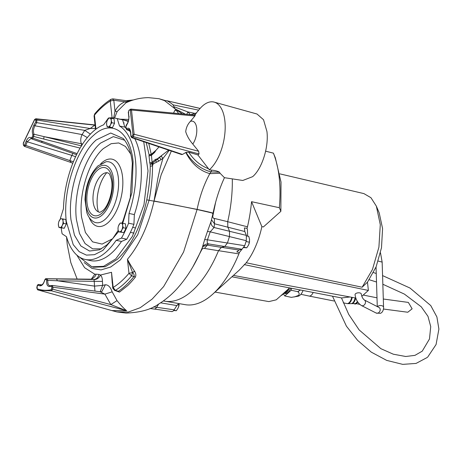 <?xml version="1.0" encoding="UTF-8"?>
<svg xmlns="http://www.w3.org/2000/svg" width="462" height="462" viewBox="0 0 462 462"><rect width="100%" height="100%" fill="white"/><g stroke="black" fill="none" stroke-linecap="round" stroke-linejoin="round"><path stroke-width="0.69" d="M152.685 165.148A88.109 43.266 102.1 0 1 153.303 163.825M163.311 300.981L165.125 301.253A93.526 45.929 -77.9 0 0 218.509 250.716L221.408 247.378L224.705 246.512L227.431 243L229.47 236.567L229.533 231.271L227.835 227.061L227.697 221.685A93.526 45.929 -77.9 0 0 232.299 178.875M153.684 308.899C154.649 309.378 155.625 308.859 156.618 307.346L158.662 304.054M227.697 221.685L214.368 218.434C213.525 218.59 212.982 217.925 212.734 216.441L215.667 202.113M198.677 110.147L173.025 104.857L174.815 108.634L164.536 100.635L166.886 100.739L200.081 108.472M200.115 108.431L166.886 100.739A103.777 50.964 -77.9 0 1 173.025 104.857M173.943 106.687L187.855 111.914L194.537 113.3M229.539 231.3L246.367 235.383L244.814 231.526L214.518 223.781L214.368 218.434M229.533 231.271L214.039 227.506L210.216 231.843L229.47 236.567M227.431 243L207.461 239.824L210.216 231.843L207.473 231.45L211.088 221.419L213.051 213.213C215.685 200.306 219.485 188.461 224.445 177.679M171.338 151.062L161.163 174.786L154.048 200.993L157.802 178.684L160.077 168.289L162.947 158.316L158.674 161.151L153.02 163.958L152.535 165.691C152.518 175.133 151.652 185.164 149.931 195.778L149.087 200.294L169.976 203.996L197.095 209.494L212.618 213.109L197.095 209.494L183.57 252.05L163.658 286.561L152.177 299.064L140.252 307.692L128.355 312.046L116.95 311.954L126.057 313.074C140.211 312.526 151.028 309.552 158.506 304.146C165.587 299.78 171.951 294.421 177.604 288.069C187.641 276.703 195.865 263.248 202.281 247.69L204.689 239.593L207.461 239.824C206.901 241.886 207.201 243.237 208.356 243.872L224.705 246.512M218.509 250.716L204.458 248.44L207.346 245.126L203.199 246.362L202.281 247.69M193.018 266.534L201.969 249.324C203.032 248.285 203.863 247.99 204.458 248.44M165.188 100.791L164.87 100.751M173.556 113.103L174.861 110.291L176.507 110.637L174.815 108.634L185.487 114.23M186.775 114.351L187.855 111.914L190.46 114.697M212.982 213.554L213.352 213.635M212.734 216.441L212.341 216.355M211.088 221.419C210.614 223.914 211.602 225.941 214.039 227.506L214.518 223.781L211.504 219.802M202.316 247.603C203.523 245.103 205.538 243.861 208.356 243.872L207.346 245.126L221.408 247.378M201.617 249.266L201.969 249.324M212.618 213.109L212.214 213.305M154.025 201.097L154.025 201.097C148.464 225.3 139.605 244.693 127.454 259.28C129.245 262.861 131.601 266.811 134.529 271.13L134.644 271.333C135.967 273.469 136.18 275.427 135.291 277.206L134.02 276.432C128.956 282.813 123.735 287.762 118.364 291.285L119.485 292.105L116.124 290.927M112.237 283.16L111.521 272.297L100.473 275.034C101.79 276.311 102.443 278.43 102.431 281.393L102.645 285.389L105.336 284.777C108.229 284.754 110.499 287.104 112.156 291.834L117.036 300.618C120.853 305.342 124.07 308.72 126.686 310.759L112.133 310.66L37.647 289.83L36.787 287.913L37.122 286.047C37.422 285.002 37.959 284.477 38.733 284.477L41.089 285.152M91.401 279.071L94.837 274.243L84.598 267.7L76.808 255.064M164.536 100.635L158.951 98.706L148.417 97.632C140.396 97.777 132.877 99.526 125.855 102.876L117.14 111.544L114.564 118.035M120.212 119.219L128.684 119.41M148.764 143.411L151.224 154.348L156.012 150.248M182.438 113.941L178.032 110.967L176.507 110.637L178.696 113.588M196.344 112.959L199.509 109.148A36.677 18.012 102.1 0 1 202.529 105.983A36.677 18.012 102.1 0 1 214.177 102.114L257.011 114.016L263.531 119.722L266.932 131.491C268.89 147.055 262.035 168.717 252.633 176.669L242.804 180.469L224.434 177.685L220.091 173.262L209.817 173.648C199.596 170.721 191.586 163.669 185.776 152.5L182.473 154.452L181.543 154.516M196.154 113.294L194.825 115.107M194.97 115.367L194.877 115.991L190.332 121.437A13.49 6.624 102.1 0 1 196.685 128.165A13.49 6.624 102.1 0 1 192.793 144.052L198.62 151.259L199.076 153.95L197.875 154.926L209.338 169.82L211.665 170.132C215.015 170.449 217.602 171.125 219.427 172.159L220.091 173.262M214.177 102.114A36.677 18.012 102.1 0 1 225.034 131.52A36.677 18.012 102.1 0 1 209.448 169.716A36.677 18.012 102.1 0 1 209.338 169.82M153.02 163.958L150.138 164.166L149.74 162.768L152.113 162.335L151.386 154.782L151.224 154.348L149.105 154.782L151.386 154.782L154.914 151.478L154.585 152.483L155.994 150.277L154.914 151.478M122.545 119.814L128.372 120.94M146.217 142.55L149.105 154.782L148.995 155.965L151.351 155.371L154.585 152.483M123.302 119.912L128.24 121.402M143.711 141.701L148.019 170.836L143.959 204.81L132.38 236.4L115.76 258.876L103.586 266.326L91.898 266.805L79.146 256.878M91.898 266.805L93.48 267.244L105.186 266.759L117.371 259.303C131.248 246.148 141.054 226.328 146.777 199.844C148.995 188.051 150.15 176.825 150.248 166.153L152.391 165.985L152.113 162.335L155.342 159.454L157.311 158.824L168.67 150.156M117.14 111.544L115.003 111.273L113.681 117.908M126.513 102.581L124.954 101.784C120.455 103.731 117.14 106.889 115.003 111.273L113.808 100.266L110.262 101.034L111.14 99.238L112.913 98.868L129.874 101.178M129.406 101.357L124.954 101.784L113.808 100.266L112.393 99.007M82.594 144.029L81.352 143.746L81.734 145.952L44.029 136.631L43.717 139.033L33.68 136.452L32.866 138.15L42.556 141.459L41.407 142.1M90.402 134.113L84.731 130.371L82.086 134.581L87.324 137.572M95.432 128.459L90.206 128.505L84.731 130.371L36.694 122.644L34.893 125.785L82.086 134.581C80.584 137.82 80.342 140.875 81.352 143.746L44.029 136.631L33.963 134.199L32.848 134.708L32.75 135.845L33.68 136.452L33.963 134.199C33.091 131.606 33.397 128.806 34.893 125.785L33.905 125.092L35.724 121.922L36.694 122.644L36.879 120.016L35.828 120.611L35.724 121.922M95.091 125.318L94.779 125.138L90.206 128.505L36.879 120.016L35.845 118.757L34.569 119.502L23.279 143.064L23.354 144.976L24.007 145.975L24.607 146.454L24.336 146.217L25.774 145.443L69.82 160.574L71.269 162.595L72.759 163.346M95.068 125.144L36.238 119.023L35.187 119.618L35.828 120.611M73.406 161.74L69.82 160.574L71.818 155.376L27.235 141.782L25.774 145.443L24.7 144.935L23.995 145.328L23.343 144.323L23.348 143.226L23.718 143.018M75.595 156.716L71.818 155.376L72.967 153.401M90.483 279.262L91.349 279.088L94.837 274.243L95.83 274.168C96.616 276.259 90.587 280.284 90.159 279.267L92.123 279.493M117.036 300.618L110.834 304.585L126.374 310.66L51.617 290.852L39.403 290.379L37.601 289.813M112.156 291.834L104.903 294.127L110.834 304.585L52.674 289.166L51.542 288.987L50.999 289.824L51.617 290.852L52.674 289.166L53.009 287.283L52.131 285.481L52.483 285.476L51.53 286.203L51.877 287.104L51.542 288.987M105.336 284.777L101.836 291.632L100.433 291.817M51.877 287.104L104.903 294.127L100.173 291.765L52.483 285.476M102.431 281.393L94.231 281.346L94.514 286.117L102.645 285.389L100.156 291.765L101.825 291.637M93.971 279.66L93.578 279.516C96.454 279.319 98.244 277.616 98.955 274.393L100.473 275.034C99.145 277.962 96.974 279.504 93.971 279.66L94.231 281.346L57.357 280.775L94.514 286.117L94.976 291.083M134.644 271.333L132.525 272.545L131.606 275.895L134.02 276.432C134.465 275.34 134.003 274.058 132.634 272.574L127.454 259.28L128.979 273.319C123.856 279.394 118.59 284.101 113.167 287.445L112.786 288.224L111.521 272.297L113.167 287.445L115.373 290.396L118.364 291.285L114.692 290.506L115.373 290.396C120.934 286.966 126.345 282.132 131.606 275.895L128.979 273.319L132.525 272.545L134.529 271.13M219.427 172.159L211.018 171.899L209.817 173.648C204.048 184.24 199.815 196.154 197.112 209.396C209.76 212.122 214.801 213.392 212.237 213.207M159.032 146.893L155.994 150.277M95.969 129.135L94.45 115.165L94.069 115.939L94.687 113.923L94.45 115.165C99.573 109.084 104.845 104.377 110.262 101.034L112.081 117.798M80.088 148.071L43.717 139.033M77.09 153.621L42.556 141.459M91.124 279.181L55.07 278.834M93.624 279.516L56.589 278.938L57.357 280.775L46.639 280.301C46.408 284.315 47.326 286.382 49.388 286.515L50.219 285.793C48.4 285.678 47.592 283.864 47.811 280.353L47.118 278.782L56.589 278.938M41.823 284.915L38.825 284.5L37.896 285.21L37.237 286.042L37.133 288.808C41.54 290.35 46.165 290.69 50.999 289.824M93.578 279.516L65.361 279.077M208.726 168.821C200.566 165.743 193.901 160.193 188.721 152.177L186.03 152.339C192.302 162.56 200.635 169.08 211.018 171.899L211.665 170.132M169.242 150.352L162.895 158.553M130.151 130.677L127.356 129.637L129.042 129.239C129.51 129.089 129.984 130.059 130.463 132.144L130.931 136.452L131.757 137.653M131.318 136.758L131.058 136.192L132.38 137.48L131.78 137.659L181.566 154.527M188.721 152.177L197.875 154.926M150.248 166.153A75.277 36.966 -77.9 0 0 150.138 164.166L152.882 162.838L153.032 163.883M152.535 165.691L152.391 165.985M35.054 119.387L34.581 119.797L35.187 119.618M23.683 145.218L23.343 144.323M23.995 145.328L24.336 146.217L24.007 145.975M32.75 135.845L31.93 137.56L32.866 138.15L31.728 138.866L31 138.427L27.235 141.782L26.172 141.239L24.7 144.935M76.565 154.678L31.89 138.975L31.318 137.901C29.539 136.625 27.824 137.734 26.172 141.239M161.099 159.673L159.575 157.49L152.882 162.838M162.947 158.316L161.244 156.243L159.788 157.092M55.163 278.834L46.113 278.713L47.118 278.782L46.333 279.516L45.322 279.441L45.865 278.753M37.647 289.83L37.133 288.808M198.62 151.259L134.13 134.246L133.351 136.613L132.571 135.689L131.601 136.561M192.793 144.052C189.414 140.159 187.058 136.042 185.712 131.693C186.146 127.662 187.688 124.249 190.332 121.437M130.844 109.084L195.351 115.154M129.412 110.152L130.382 109.286L131.497 110.02L130.313 110.279L132.946 134.506L132.571 135.689M130.278 131.104L126.773 129.718L127.356 129.637L126.097 128.274L126.27 128.817L126.086 127.102M128.684 112.532L128.424 111.966L128.8 110.782M125.912 126.565L126.836 124.844L126.247 125.421C128.217 122.967 129.1 119.918 128.892 116.28L128.424 111.966M90.113 279.262L46.079 278.707C45.784 278.459 45.305 278.921 44.647 280.105C43.809 283.102 42.585 284.783 40.956 285.141L39.876 285.828C41.926 285.995 43.549 284.107 44.75 280.163L45.322 279.441M194.877 115.991L131.497 110.02L134.13 134.246L132.946 134.506M173.937 310.187L176.357 310.701L173.666 310.533M177.391 304.758L179.031 305.111L178.136 307.998L176.357 310.701M178.523 307.08A5.815 2.853 -77.9 0 0 178.627 306.774A5.815 2.853 -77.9 0 0 179.152 304.319L179.031 305.111M383.304 299.012L408.35 302.419L412.139 308.807L407.784 312.243L383.454 309.032M355.249 297.95A5.59 2.743 102.1 0 1 353.032 302.627A5.59 2.743 102.1 0 1 353.014 302.645L352.702 302.928A6.035 2.963 102.1 0 1 352.679 302.951A6.035 2.963 102.1 0 1 351.166 303.638L347.88 303.655A6.739 3.309 102.1 0 1 347.412 303.592M355.653 298.025A5.89 2.893 102.1 0 1 353.297 302.962A5.89 2.893 102.1 0 1 351.819 303.638A5.89 2.893 102.1 0 1 351.501 303.603M355.087 297.915A6.035 2.963 102.1 0 1 352.702 302.928M352.235 297.389A6.739 3.309 102.1 0 1 349.567 302.887A6.739 3.309 102.1 0 1 347.88 303.655M351.697 297.291A6.803 3.338 102.1 0 1 349.035 302.795A6.803 3.338 102.1 0 1 349.006 302.818A6.803 3.338 102.1 0 1 346.968 303.563L343.289 302.835M351.83 297.314A6.439 3.165 102.1 0 1 349.307 302.546A6.439 3.165 102.1 0 1 349.284 302.57M313.184 292.458A7.38 3.627 102.1 0 1 311.272 295.241A7.38 3.627 102.1 0 1 309.061 296.05A7.38 3.627 102.1 0 1 309.032 296.044L300.889 294.306M303.055 290.506A10.066 4.943 102.1 0 1 300.098 295.126A10.066 4.943 102.1 0 1 298.077 296.229L291.343 297.361L284.771 295.957L283.385 293.82M300.479 290.003L297.73 291.655L291.158 290.252L284.771 295.957M298.567 291.308L298.215 292.053C299.33 293.07 299.457 294.173 298.591 295.374L294.363 296.956M283.934 293.33L284.869 293.532A9.973 4.897 -77.9 0 0 287.901 292.446A9.973 4.897 -77.9 0 0 287.936 292.411A9.979 4.903 102.1 0 1 284.725 293.503M290.725 288.126A9.979 4.903 102.1 0 1 287.93 292.417M289.403 288.074A9.973 4.897 102.1 0 1 286.665 292.18A9.973 4.897 102.1 0 1 283.957 293.312M288.196 289.154A9.373 4.603 102.1 0 1 288.19 289.16L288.115 289.587A12.387 6.087 -77.9 0 1 288.103 289.605L281.733 295.299A12.387 6.087 -77.9 0 0 281.733 295.299L281.733 295.299M287.687 289.98A9.373 4.603 102.1 0 1 286.313 291.597A9.373 4.603 102.1 0 1 284.863 292.504M357.732 301.963L356.676 303.245M357.374 301.391A5.232 2.57 102.1 0 1 354.868 303.621L351.819 303.638M298.215 292.053L297.73 291.655M291.51 288.276L291.158 290.252M288.103 289.605L287.768 289.535M287.786 289.518L288.115 289.587M58.408 223.718L58.408 225.196A4.47 2.195 102.1 0 1 58.414 223.637A4.47 2.195 102.1 0 1 58.818 221.748A4.47 2.195 102.1 0 1 59.2 220.801A4.47 2.195 102.1 0 1 60.291 219.254A4.47 2.195 102.1 0 1 61.504 218.745L60.568 218.722L58.957 221.356M58.997 227.518L59.927 227.535A4.47 2.195 102.1 0 1 58.408 225.196L58.997 227.518L64.253 228.28L66.309 223.978L65.823 219.49L61.504 218.745A4.47 2.195 102.1 0 1 63.017 221.079L63.115 218.907M64.253 228.28L61.544 227.702L62.231 225.473L63.606 223.394L66.309 223.978M63.606 223.394L63.017 221.079A4.47 2.195 102.1 0 1 62.231 225.473A4.47 2.195 102.1 0 1 59.927 227.535L61.544 227.702M244.057 247.239L246.743 247.811L243.428 247.568M246.055 241.499L249.422 242.221L248.521 245.108L246.743 247.811M246.535 235.903L248.787 236.382L249.544 239.397L249.422 242.221M248.908 244.19A5.815 2.853 -77.9 0 0 249.012 243.884A5.815 2.853 -77.9 0 0 249.538 241.43A5.815 2.853 -77.9 0 0 249.549 241.32M377.529 306.716A3.13 1.796 -1.8 0 1 377.749 306.462A3.13 1.796 -1.8 0 1 378.655 305.89A3.13 1.796 -1.8 0 1 381.86 305.705A3.13 1.796 -1.8 0 1 383.558 307.236L382.149 262.11L378.222 261.07M118.029 228.043L118.035 229.522A4.47 2.195 102.1 0 1 118.035 227.957A4.47 2.195 102.1 0 1 118.439 226.068A4.47 2.195 102.1 0 1 118.821 225.127A4.47 2.195 102.1 0 1 119.912 223.579A4.47 2.195 102.1 0 1 121.125 223.071L120.189 223.048L118.584 225.681M118.619 231.837L119.548 231.86A4.47 2.195 102.1 0 1 118.035 229.522L118.619 231.837L123.874 232.6L125.935 228.297L125.445 223.81L121.125 223.071A4.47 2.195 102.1 0 1 122.644 225.404L122.736 223.233M123.227 227.72L122.644 225.404A4.47 2.195 102.1 0 1 121.853 229.799L123.227 227.72L125.935 228.297M121.165 232.022L121.853 229.799A4.47 2.195 102.1 0 1 119.548 231.86L123.874 232.6M121.928 223.14L123.14 220.432L130.278 197.632L132.34 163.392C131.323 152.818 128.309 144.537 123.296 138.536L110.718 133.016L96.315 139.882C79.672 153.962 67.533 192.308 70.992 219.86L74.474 235.21L80.879 245.98L89.53 251.028L99.509 249.809L106.97 244.837L112.838 238.421L118.18 230.388M112.561 238.773L102.131 244.086L92.602 241.869L85.401 232.461L81.578 217.25C78.609 193.601 89.016 160.724 103.303 148.625L111.146 143.688L118.74 142.949L125.445 146.466L130.694 153.944M101.513 248.827L92.648 248.851L85.06 243.549L79.464 233.431L76.403 219.467C73.094 193.156 84.685 156.543 100.577 143.099L113.305 136.625L124.723 140.252M98.371 211.867A26.836 13.179 102.1 0 1 106.751 172.696M101.617 175A20.126 9.881 102.1 0 1 107.727 172.805C108.795 174.272 108.847 170.813 111.463 179.712C113.652 189.328 108.697 205.937 102.859 210.528C100.606 212.098 99.422 212.647 99.313 212.168A20.126 9.881 102.1 0 1 93.047 196.252A20.126 9.881 102.1 0 1 101.617 175M60.453 218.867A75.139 36.896 102.1 0 1 60.43 218.243L63.45 208.697A69.323 34.044 102.1 0 1 93.168 131.439A69.323 34.044 102.1 0 1 103.609 124.844L108.414 118.047A75.139 36.896 102.1 0 1 115.419 118.197A75.139 36.896 102.1 0 1 117.244 118.682L122.574 119.825A75.139 36.896 -77.9 0 0 120.749 119.335L115.419 118.197M125.889 127.807A69.323 34.044 -77.9 0 0 124.855 127.137L122.574 119.825M121.489 241.464L116.153 240.321A69.323 34.044 102.1 0 1 85.216 259.465L90.552 260.608A69.323 34.044 -77.9 0 0 121.489 241.464L126.79 239.229A75.139 36.896 -77.9 0 0 133.928 224.33L134.355 214.593A69.323 34.044 -77.9 0 0 134.765 138.669M130.446 132.005A69.323 34.044 -77.9 0 0 129.273 130.706M85.216 259.465A69.323 34.044 102.1 0 1 66.493 236.723L62.116 233.789A75.139 36.896 102.1 0 1 61.198 227.985M124.855 127.137L119.519 125.999L117.244 118.682M119.519 125.999A69.323 34.044 102.1 0 1 129.019 213.456L134.355 214.593M133.928 224.33L128.592 223.186L129.019 213.456M128.592 223.186A75.139 36.896 102.1 0 1 121.454 238.092L126.79 239.229M116.153 240.321L121.454 238.092M218.497 250.675L238.9 253.886A92.643 45.495 102.1 0 1 212.82 294.103A92.643 45.495 102.1 0 1 212.48 294.404A92.643 45.495 102.1 0 1 185.25 304.677L166.124 301.386M244.814 231.526L244.398 227.922L247.003 228.378L247.47 226.813L227.674 221.702M247.649 236.14L247.424 229.435L247.003 228.378M215.032 292.094L268.89 301.599L276.247 299.826L289.593 287.907M160.614 302.824L176.807 305.573L174.162 309.846C173.163 311.371 172.182 311.885 171.206 311.388M176.807 305.573L178.95 303.621L180.272 303.817M238.9 253.886L239.362 252.512L236.798 251.934L238.946 250.046L221.396 247.332M224.798 246.483L241.972 249.255L238.946 250.046M241.972 249.255L244.71 245.715L227.425 242.96M229.441 236.584L246.292 240.714A103.58 50.866 102.1 0 1 244.71 245.715M246.367 235.383L246.292 240.714M265.627 151.178L273.417 153.147C279.21 167.925 281.185 186.117 279.343 207.715L251.547 201.68A92.643 45.495 102.1 0 1 247.47 226.813M251.547 201.68L261.873 226.634A55.752 27.379 102.1 0 1 246.223 262.757L239.281 270.108M239.362 252.512L242.019 249.243M279.343 207.715L280.861 211.325L263.386 226.94L261.873 226.634M273.417 153.147L275.358 157.883L281.017 182.051L280.861 211.325M279.868 173.868L363.917 193.607L370.957 197.719L376.345 206.133L380.29 224.653L378.909 247.193L372.453 269.479L362.144 287.225L246.223 262.757M349.971 296.968L341.609 297.944L231.924 276.778M355.821 298.054L233.431 275.416M361.838 296.281L368.376 290.436L244.225 264.611M368.376 290.436L367.481 282.172L362.144 287.225M367.481 282.172L376.12 266.822L381.491 247.771L382.576 228.58L379.187 212.838L376.345 206.133M106.63 122.956L106.624 124.521A4.47 2.195 102.1 0 1 106.63 122.956A4.47 2.195 102.1 0 1 107.034 121.067A4.47 2.195 102.1 0 1 107.415 120.126A4.47 2.195 102.1 0 1 108.506 118.578A4.47 2.195 102.1 0 1 109.719 118.064L108.784 118.047L107.172 120.674M107.213 126.836L108.143 126.859A4.47 2.195 102.1 0 1 106.624 124.521L107.213 126.836L112.468 127.599L114.524 123.296L114.039 118.809L109.719 118.064A4.47 2.195 102.1 0 1 111.232 120.403L111.33 118.232M111.821 122.719L111.232 120.403A4.47 2.195 102.1 0 1 110.447 124.798L111.821 122.719L114.524 123.296M109.76 127.021L110.447 124.798A4.47 2.195 102.1 0 1 108.143 126.859L112.468 127.599M156.618 307.346L153.5 306.895M213.011 213.421L213.38 213.502M204.689 239.593L207.473 231.45M158.951 98.706L165.766 100.699M135.291 277.206C134.147 278.748 129.36 284.165 127.5 285.735L119.485 292.105M126.686 310.759L111.792 310.562M149.74 162.768A75.26 36.96 -77.9 0 0 148.995 155.965M84.165 262.578L92.03 268.41L101.051 269.918L110.689 267.013L120.391 259.863L137.734 234.719L149.087 200.294L146.777 199.844M98.955 274.393L95.836 274.168M197.112 209.396L154.042 200.993M182.473 154.452L132.38 137.48L133.351 136.613L199.076 153.95M193.422 114.974L195.501 114.305M34.581 119.797L23.348 143.226M156.468 162.22L155.342 159.454M158.674 161.151L157.311 158.824M39.876 285.828L37.896 285.21M51.53 286.203L49.388 286.515M161.914 155.197L161.244 156.243M130.85 132.45L130.59 131.884C130.041 128.546 128.707 127.472 126.6 128.673M131.058 136.192L130.59 131.884M129.152 116.84L128.892 116.28M33.905 125.092C32.224 128.546 31.872 131.751 32.848 134.708M31.93 137.56L31.318 137.901M46.333 279.516L46.639 280.301M129.77 109.91L130.313 110.279M357.675 301.871A5.59 2.743 102.1 0 1 354.822 304.008L355.977 303.852L357.773 302.021M383.558 307.236C383.674 307.097 383.755 312.029 380.405 313.328L376.16 313.045A3.13 2.466 -63 0 0 378.031 313.069A3.13 2.466 -63 0 0 380.162 309.188A3.13 2.466 -63 0 0 379.007 307.473L364.299 299.971A3.13 2.466 117 0 1 365.454 301.686A3.13 2.466 117 0 1 363.323 305.567A3.13 2.466 117 0 1 361.457 305.549C357.906 303.222 355.769 299.601 355.053 294.681A3.13 1.519 -6.2 0 1 356.41 293.226A3.13 1.519 -6.2 0 1 359.777 292.902A3.13 1.519 -6.2 0 1 361.278 294.005C361.711 296.627 362.722 298.614 364.299 299.971M122.765 223.238L131.918 192.66L133.102 161.833C130.296 131.329 111.348 118.636 93.59 135.354C75.653 150.548 62.589 191.817 66.314 221.512L73.215 244.658L79.21 251.709L86.452 255.122L94.502 254.672L102.87 250.398L118.532 231.606M97.39 170.299A24.602 12.081 102.1 0 1 112.382 180.347A24.602 12.081 102.1 0 1 102.033 213.046A24.602 12.081 102.1 0 1 87.035 202.997A24.602 12.081 102.1 0 1 97.39 170.299M97.176 168.359A26.836 13.179 102.1 0 1 113.537 179.32A26.836 13.179 102.1 0 1 102.241 214.992A26.836 13.179 102.1 0 1 85.886 204.025A26.836 13.179 102.1 0 1 97.176 168.359M105.965 161.769L105.965 161.769A31.087 15.263 102.1 0 1 118.613 183.668A31.087 15.263 102.1 0 1 105.267 219.242A31.087 15.263 102.1 0 1 93.191 221.523L93.191 221.523C90.252 219.49 88.132 216.528 86.833 212.636L84.996 199.809C85.585 185.406 89.923 174.087 98.008 165.835L105.965 161.769L100.791 164.611M100.681 163.808A34.355 16.869 102.1 0 1 101.623 162.924A34.355 16.869 102.1 0 1 122.563 176.963A34.355 16.869 102.1 0 1 108.108 222.626A34.355 16.869 102.1 0 1 89.206 217.498M156.647 307.299L174.162 309.846M133.177 100.035L126.634 100.733M150.058 308.472L154.164 309.072M116.944 311.954L111.631 310.516M77.16 279.106L70.825 262.63L67.261 244.658L66.511 236.781M92.406 278.598L91.349 279.088M95.542 129.464L94.069 115.939M95.051 124.942L35.845 118.757M71.269 162.595L24.607 146.454M41.834 284.91L38.739 284.477M196.541 112.936L190.535 114.703M94.687 113.923C99.954 107.663 105.434 102.766 111.146 99.238L111.146 99.238M112.786 288.224L114.692 290.506M65.321 279.077L65.725 279.083M52.131 285.481L50.052 285.787M126.773 129.718L125.97 128.534L125.785 126.825L126.351 124.977C128.338 122.141 129.141 119.329 128.765 116.534L128.297 112.226L128.967 110.279L130.862 109.084M31.89 138.975L31.451 138.704M341.476 297.915L348.741 314.437L359.136 329.92L380.861 348.671L393.324 354.21L405.734 356.497L414.957 355.359L422.251 351.149L429.481 338.969L430.728 326.628L427.979 316.349L421.252 306.803L404.366 294.08L382.842 284.251M376.513 282.022L369.271 279.735M332.484 296.182L346.413 326.178L357.646 340.402L371.298 352.154L386.7 360.395L402.737 364.368L416.06 363.421L427.292 357.444M373.487 272.603L376.247 273.464M382.576 275.595L410.002 288.045L430.751 305.561L436.902 316.972L438.9 329.083L436.076 344.531L427.702 357.074M377.004 297.828L363.219 295.045M359.771 304.371L356.346 303.644M354.065 303.626L354.822 304.008M334.02 300.999L309.061 296.05M351.501 190.69L349.509 190.223M380.492 252.835L382.149 262.11M376.045 267.013L377.275 306.589M376.16 313.045L361.457 305.549M132.675 227.356L135.568 227.974M130.394 232.357L134.02 233.131M154.164 309.02L171.708 311.573M239.489 269.918L212.82 294.103M133.495 99.936L126.351 100.699M123.516 122.834L124.163 122.973"/></g></svg>
